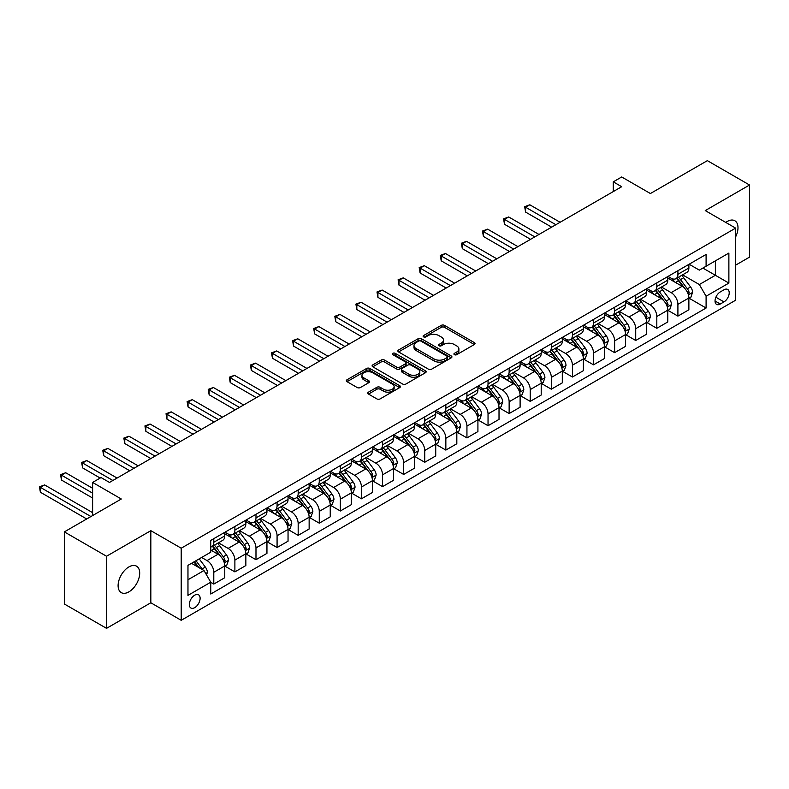 <?xml version="1.0" encoding="UTF-8"?>
<svg xmlns="http://www.w3.org/2000/svg" width="789" height="789" viewBox="0 0 789 789"><rect width="100%" height="100%" fill="white"/><g stroke="black" fill="none" stroke-linecap="round" stroke-linejoin="round"><path stroke-width="1.18" d="M454.415 354.675A1.637 0.947 0 0 0 456.742 354.675L474.337 344.517A2.347 1.351 0 0 0 475.027 343.56A2.347 1.351 0 0 0 474.337 342.604L444.523 325.384A2.347 1.351 0 0 0 441.209 325.384L423.604 335.552A1.637 0.947 0 0 0 423.121 336.213A1.637 0.947 0 0 0 423.604 336.883A1.637 0.947 0 0 0 425.922 336.883L428.2 335.572A7.495 4.33 0 0 1 438.802 335.572L441.288 337.002A7.495 4.33 0 0 1 443.487 340.069A7.495 4.33 0 0 1 441.288 343.126L439.009 344.438A1.637 0.947 0 0 0 438.536 345.109A1.637 0.947 0 0 0 439.009 345.779A1.637 0.947 0 0 0 441.327 345.779L443.605 344.468A7.495 4.33 0 0 1 454.208 344.468L456.693 345.898A7.495 4.33 0 0 1 458.892 348.965A7.495 4.33 0 0 1 456.693 352.022L454.415 353.334A1.637 0.947 0 0 0 453.941 354.005A1.637 0.947 0 0 0 454.415 354.675L454.415 353.334M128.903 591.858A15.277 8.817 120 0 0 138.874 578.396A15.277 8.817 120 0 0 136.536 566.157A15.277 8.817 120 0 0 128.903 566.916A15.277 8.817 120 0 0 118.922 580.379A15.277 8.817 120 0 0 121.259 592.618A15.277 8.817 120 0 0 128.903 591.858M735.624 236.887A15.277 8.817 120 0 0 734.825 220.742A15.277 8.817 120 0 0 727.192 221.502A15.277 8.817 120 0 0 725.762 222.429M194.715 607.648A7.634 4.409 120 0 0 199.706 600.912A7.634 4.409 120 0 0 198.542 594.798A7.634 4.409 120 0 0 194.715 595.172A7.634 4.409 120 0 0 189.725 601.908A7.634 4.409 120 0 0 190.899 608.023A7.634 4.409 120 0 0 194.715 607.648M368.483 392.143A2.347 1.351 0 0 0 367.792 393.1A2.347 1.351 0 0 0 368.483 394.056L376.846 398.889A2.347 1.351 0 0 0 380.16 398.889L399.707 387.596A2.347 1.351 0 0 0 400.398 386.64A2.347 1.351 0 0 0 399.707 385.683L369.893 368.473A2.347 1.351 0 0 0 366.579 368.473L347.032 379.756A2.347 1.351 0 0 0 346.341 380.712A2.347 1.351 0 0 0 347.032 381.669L357.131 387.507A2.347 1.351 0 0 0 360.445 387.507L368.818 382.675A2.347 1.351 0 0 0 369.499 381.718A2.347 1.351 0 0 0 368.818 380.762L363.808 377.872A6.263 3.62 0 0 1 361.964 375.308A6.263 3.62 0 0 1 365.84 371.964A6.263 3.62 0 0 1 372.664 372.753L392.301 384.085A6.263 3.62 0 0 1 394.135 386.64A6.263 3.62 0 0 1 390.259 389.983A6.263 3.62 0 0 1 383.434 389.204L380.16 387.31A2.347 1.351 0 0 0 376.846 387.31L368.483 392.143L368.483 394.056M735.624 265.153L749.55 257.115L749.55 185.011L707.358 160.65L650.402 193.532L621.702 176.973L613.27 181.845L621.702 186.707L109.493 482.434L101.051 477.562L92.609 482.434L92.609 515.562M106.535 556.245L106.535 628.35L150.837 602.776L150.837 530.672L106.535 556.245L64.343 531.885L121.299 499.003L92.609 482.434M150.837 530.672L181.214 548.207L735.624 228.12L735.624 300.224L181.214 620.312L181.214 548.207M749.55 185.011L705.248 210.584L735.624 228.12M428.368 369.144A2.347 1.351 0 0 0 431.682 369.144L451.229 357.851A2.347 1.351 0 0 0 451.919 356.894A2.347 1.351 0 0 0 451.229 355.947L421.415 338.728A2.347 1.351 0 0 0 418.101 338.728L398.553 350.01A2.347 1.351 0 0 0 397.863 350.967A2.347 1.351 0 0 0 398.553 351.924L428.368 369.144M393.494 355.03A1.637 0.947 0 0 1 395.151 355.257L395.151 353.314L425.468 370.81A2.347 1.351 0 0 1 426.159 371.767A2.347 1.351 0 0 1 425.468 372.724L405.921 384.016A2.347 1.351 0 0 1 402.607 384.016L372.793 366.796L372.793 364.883A2.347 1.351 0 0 0 372.102 365.84A2.347 1.351 0 0 0 372.793 366.796M372.793 364.883L381.156 360.06A2.347 1.351 0 0 1 384.47 360.06L396.561 367.033A2.347 1.351 0 0 0 399.875 367.033L405.428 363.837A2.347 1.351 0 0 0 406.108 362.881A2.347 1.351 0 0 0 405.428 361.924L392.833 354.656A1.637 0.947 0 0 1 392.35 353.985A1.637 0.947 0 0 1 393.366 353.107A1.637 0.947 0 0 1 395.151 353.314M106.535 628.35L64.343 603.989L64.343 531.885M723.977 289.8L720.268 291.95A7.397 4.27 120 0 0 715.436 298.469A7.397 4.27 120 0 0 716.57 304.396A7.397 4.27 120 0 0 720.268 304.031L723.977 301.881A7.397 4.27 120 0 0 728.819 295.362A7.397 4.27 120 0 0 727.685 289.435A7.397 4.27 120 0 0 723.977 289.8M689.132 264.226L699.34 270.124L706.096 266.218L706.096 254.433L210.752 540.416L210.752 552.201L187.969 565.358L187.969 595.37L210.752 582.213L210.752 594.009L706.096 308.026L706.096 296.23L699.34 284.543L682.564 274.848M706.096 266.218L728.878 253.072L728.878 283.083L706.096 296.23M150.837 602.776L181.214 620.312M613.27 181.845L613.27 191.579M702.881 268.073L715.376 275.282L715.376 260.863L728.878 253.072M699.34 284.543L715.376 275.282L728.878 283.083M187.969 579.777L203.996 570.526L191.51 563.316M210.752 582.312L213.789 584.067L213.789 572.281A9.547 5.513 -120 0 0 207.043 560.584L201.639 557.468M213.789 584.067L224.757 577.735L224.757 565.94A9.547 5.513 -120 0 0 218.011 554.253L210.752 550.061M225.013 566.186L234.885 571.887L234.885 560.101A9.547 5.513 -120 0 0 228.139 548.404L218.445 542.812M234.885 571.887L245.852 565.555L245.852 553.76A9.547 5.513 -120 0 0 239.106 542.073L224.757 533.788M246.109 554.006L255.981 559.707L255.981 547.921A9.547 5.513 -120 0 0 249.235 536.224L239.54 530.632M255.981 559.707L266.948 553.375L266.948 541.579A9.547 5.513 -120 0 0 260.202 529.892L245.852 521.608M267.205 541.826L277.077 547.527L277.077 535.741A9.547 5.513 -120 0 0 270.331 524.044L260.636 518.452M277.077 547.527L288.044 541.195L288.044 529.399A9.547 5.513 -120 0 0 281.298 517.712L266.948 509.428M288.301 529.646L298.173 535.346L298.173 523.561A9.547 5.513 -120 0 0 291.427 511.864L281.732 506.272M298.173 535.346L309.14 529.015L309.14 517.219A9.547 5.513 -120 0 0 302.394 505.532L288.044 497.248M309.396 517.466L319.269 523.166L319.269 511.38A9.547 5.513 -120 0 0 312.523 499.684L302.828 494.092M319.269 523.166L330.236 516.834L330.236 505.049A9.547 5.513 -120 0 0 323.49 493.352L309.14 485.067M330.492 505.285L340.365 510.986L340.365 499.2A9.547 5.513 -120 0 0 333.619 487.503L323.924 481.911M340.365 510.986L351.342 504.654L351.342 492.869A9.547 5.513 -120 0 0 344.586 481.172L330.236 472.887M351.588 493.105L361.461 498.806L361.461 487.02A9.547 5.513 -120 0 0 354.715 475.323L345.02 469.731M361.461 498.806L372.438 492.474L372.438 480.688A9.547 5.513 -120 0 0 365.682 468.991L351.342 460.707M372.684 480.925L382.557 486.626L382.557 474.84A9.547 5.513 -120 0 0 375.811 463.143L366.116 457.551M382.557 486.626L393.533 480.294L393.533 468.508A9.547 5.513 -120 0 0 386.778 456.811L372.438 448.527M393.78 468.745L403.652 474.445L403.652 462.66A9.547 5.513 -120 0 0 396.906 450.963L387.212 445.371M403.652 474.445L414.629 468.114L414.629 456.328A9.547 5.513 -120 0 0 407.874 444.631L393.533 436.347M414.876 456.565L424.748 462.265L424.748 450.48A9.547 5.513 -120 0 0 418.002 438.783L408.308 433.191M424.748 462.265L435.725 455.934L435.725 444.148A9.547 5.513 -120 0 0 428.969 432.451L414.629 424.166M435.972 444.385L445.844 450.085L445.844 438.299A9.547 5.513 -120 0 0 439.098 426.602L429.403 421.01M445.844 450.085L456.821 443.753L456.821 431.968A9.547 5.513 -120 0 0 450.065 420.271L435.725 411.986M457.068 432.204L466.94 437.905L466.94 426.119A9.547 5.513 -120 0 0 460.194 414.422L450.499 408.83M466.94 437.905L477.917 431.573L477.917 419.787A9.547 5.513 -120 0 0 471.161 408.091L456.821 399.806M478.164 420.034L488.036 425.725L488.036 413.939A9.547 5.513 -120 0 0 481.29 402.242L471.595 396.65M488.036 425.725L499.013 419.393L499.013 407.607A9.547 5.513 -120 0 0 492.257 395.91L477.917 387.626M499.259 407.854L509.142 413.554L509.142 401.759A9.547 5.513 -120 0 0 502.386 390.062L492.691 384.47M509.142 413.554L520.109 407.213L520.109 395.427A9.547 5.513 -120 0 0 513.353 383.73L499.013 375.456M520.355 395.674L530.238 401.374L530.238 389.579A9.547 5.513 -120 0 0 523.482 377.892L513.787 372.29M530.238 401.374L541.205 395.033L541.205 383.247A9.547 5.513 -120 0 0 534.449 371.55L520.109 363.275M541.461 383.493L551.333 389.194L551.333 377.398A9.547 5.513 -120 0 0 544.578 365.711L534.883 360.109M551.333 389.194L562.301 382.852L562.301 371.067A9.547 5.513 -120 0 0 555.545 359.37L541.205 351.095M562.557 371.313L572.429 377.014L572.429 365.218A9.547 5.513 -120 0 0 565.674 353.531L555.979 347.929M572.429 377.014L583.396 370.672L583.396 358.887A9.547 5.513 -120 0 0 576.641 347.19L562.301 338.915M583.653 359.133L593.525 364.834L593.525 353.038A9.547 5.513 -120 0 0 586.769 341.351L577.075 335.749M593.525 364.834L604.492 358.492L604.492 346.706A9.547 5.513 -120 0 0 597.737 335.009L583.396 326.735M604.749 346.953L614.621 352.653L614.621 340.858A9.547 5.513 -120 0 0 607.865 329.171L598.17 323.569M614.621 352.653L625.588 346.322L625.588 334.526A9.547 5.513 -120 0 0 618.842 322.829L604.492 314.555M625.845 334.773L635.717 340.473L635.717 328.678A9.547 5.513 -120 0 0 628.961 316.991L619.266 311.389M635.717 340.473L646.684 334.142L646.684 322.346A9.547 5.513 -120 0 0 639.938 310.659L625.588 302.374M646.941 322.593L656.813 328.293L656.813 316.497A9.547 5.513 -120 0 0 650.057 304.81L640.362 299.209M656.813 328.293L667.78 321.961L667.78 310.166A9.547 5.513 -120 0 0 661.034 298.479L646.684 290.194M668.036 310.412L677.909 316.113L677.909 304.317A9.547 5.513 -120 0 0 671.153 292.63L661.468 287.028M677.909 316.113L688.876 309.781L688.876 297.986A9.547 5.513 -120 0 0 682.13 286.299L667.78 278.014M668.036 276.406L671.153 278.211A9.547 5.513 -120 0 0 675.926 278.685A9.547 5.513 -120 0 0 677.909 274.306L677.909 270.706M646.941 288.587L650.057 290.391A9.547 5.513 -120 0 0 654.831 290.855A9.547 5.513 -120 0 0 656.813 286.486L656.813 282.886M625.845 300.767L628.961 302.562A9.547 5.513 -120 0 0 633.735 303.035A9.547 5.513 -120 0 0 635.717 298.666L635.717 295.066M604.749 312.947L607.865 314.742A9.547 5.513 -120 0 0 612.639 315.215A9.547 5.513 -120 0 0 614.621 310.846L614.621 307.246M583.653 325.127L586.769 326.922A9.547 5.513 -120 0 0 591.543 327.396A9.547 5.513 -120 0 0 593.525 323.026L593.525 319.427M562.557 337.307L565.674 339.102A9.547 5.513 -120 0 0 570.447 339.576A9.547 5.513 -120 0 0 572.429 335.207L572.429 331.607M541.461 349.488L544.578 351.283A9.547 5.513 -120 0 0 549.351 351.756A9.547 5.513 -120 0 0 551.333 347.387L551.333 343.787M520.355 361.668L523.482 363.463A9.547 5.513 -120 0 0 528.255 363.936A9.547 5.513 -120 0 0 530.238 359.567L530.238 355.967M499.259 373.838L502.386 375.643A9.547 5.513 -120 0 0 507.159 376.116A9.547 5.513 -120 0 0 509.142 371.747L509.142 368.147M478.164 386.018L481.29 387.823A9.547 5.513 -120 0 0 486.063 388.296A9.547 5.513 -120 0 0 488.036 383.927L488.036 380.318M457.068 398.198L460.194 400.003A9.547 5.513 -120 0 0 464.968 400.477A9.547 5.513 -120 0 0 466.94 396.108L466.94 392.498M435.972 410.379L439.098 412.183A9.547 5.513 -120 0 0 443.872 412.657A9.547 5.513 -120 0 0 445.844 408.288L445.844 404.678M414.876 422.559L418.002 424.364A9.547 5.513 -120 0 0 422.776 424.837A9.547 5.513 -120 0 0 424.748 420.468L424.748 416.858M393.78 434.739L396.906 436.544A9.547 5.513 -120 0 0 401.68 437.017A9.547 5.513 -120 0 0 403.652 432.648L403.652 429.038M372.684 446.919L375.811 448.724A9.547 5.513 -120 0 0 380.584 449.197A9.547 5.513 -120 0 0 382.557 444.828L382.557 441.219M351.588 459.099L354.715 460.904A9.547 5.513 -120 0 0 359.488 461.378A9.547 5.513 -120 0 0 361.461 457.009L361.461 453.399M330.492 471.28L333.619 473.084A9.547 5.513 -120 0 0 338.392 473.558A9.547 5.513 -120 0 0 340.365 469.189L340.365 465.579M309.396 483.46L312.523 485.265A9.547 5.513 -120 0 0 317.296 485.738A9.547 5.513 -120 0 0 319.269 481.369L319.269 477.759M288.301 495.64L291.427 497.445A9.547 5.513 -120 0 0 296.2 497.918A9.547 5.513 -120 0 0 298.173 493.549L298.173 489.939M267.205 507.82L270.331 509.625A9.547 5.513 -120 0 0 275.105 510.098A9.547 5.513 -120 0 0 277.077 505.729L277.077 502.12M246.109 520L249.235 521.805A9.547 5.513 -120 0 0 254.009 522.279A9.547 5.513 -120 0 0 255.981 517.909L255.981 514.3M225.013 532.181L228.139 533.985A9.547 5.513 -120 0 0 232.913 534.459A9.547 5.513 -120 0 0 234.885 530.09L234.885 526.48M689.132 298.232L706.096 308.026M675.926 278.685L686.903 272.343A9.547 5.513 -120 0 0 688.876 267.974L688.876 264.374M654.831 290.855L665.808 284.523A9.547 5.513 -120 0 0 667.78 280.154L667.78 276.554M633.735 303.035L644.712 296.703A9.547 5.513 -120 0 0 646.684 292.334L646.684 288.735M612.639 315.215L623.616 308.884A9.547 5.513 -120 0 0 625.588 304.515L625.588 300.915M591.543 327.396L602.51 321.064A9.547 5.513 -120 0 0 604.492 316.695L604.492 313.085M570.447 339.576L581.414 333.244A9.547 5.513 -120 0 0 583.396 328.875L583.396 325.265M549.351 351.756L560.318 345.424A9.547 5.513 -120 0 0 562.301 341.055L562.301 337.445M528.255 363.936L539.222 357.604A9.547 5.513 -120 0 0 541.205 353.235L541.205 349.626M507.159 376.116L518.126 369.785A9.547 5.513 -120 0 0 520.109 365.415L520.109 361.806M486.063 388.296L497.031 381.965A9.547 5.513 -120 0 0 499.013 377.596L499.013 373.986M464.968 400.477L475.935 394.145A9.547 5.513 -120 0 0 477.917 389.776L477.917 386.166M443.872 412.657L454.839 406.325A9.547 5.513 -120 0 0 456.821 401.956L456.821 398.346M422.776 424.837L433.743 418.505A9.547 5.513 -120 0 0 435.725 414.136L435.725 410.527M401.68 437.017L412.647 430.686A9.547 5.513 -120 0 0 414.629 426.316L414.629 422.707M380.584 449.197L391.551 442.866A9.547 5.513 -120 0 0 393.533 438.497L393.533 434.887M359.488 461.378L370.455 455.046A9.547 5.513 -120 0 0 372.438 450.677L372.438 447.067M338.392 473.558L349.359 467.226A9.547 5.513 -120 0 0 351.342 462.857L351.342 459.247M317.296 485.738L328.263 479.406A9.547 5.513 -120 0 0 330.236 475.037L330.236 471.428M296.2 497.918L307.168 491.586A9.547 5.513 -120 0 0 309.14 487.217L309.14 483.608M275.105 510.098L286.072 503.767A9.547 5.513 -120 0 0 288.044 499.388L288.044 495.788M254.009 522.279L264.976 515.947A9.547 5.513 -120 0 0 266.948 511.568L266.948 507.968M232.913 534.459L243.88 528.127A9.547 5.513 -120 0 0 245.852 523.748L245.852 520.148M210.752 547.024A9.547 5.513 -120 0 0 211.817 546.639L222.784 540.297A9.547 5.513 -120 0 0 224.757 535.928L224.757 532.328M211.817 546.639A9.547 5.513 -120 0 0 213.789 542.27L213.789 538.66M203.996 570.526L210.752 582.213M455.075 354.902L456.693 353.975A7.495 4.33 0 0 0 458.892 350.908L458.892 348.965M443.487 340.069L443.487 342.012A7.495 4.33 0 0 1 441.288 345.079L439.67 346.016M474.307 344.527L444.523 327.336A2.347 1.351 0 0 0 441.209 327.336L424.265 337.12M451.229 355.947L451.229 357.851L421.415 340.68A2.347 1.351 0 0 0 418.101 340.68L398.583 351.943M447.087 357.565A1.637 0.947 0 0 0 447.57 356.894A1.637 0.947 0 0 0 447.087 356.233L420.912 341.114A1.637 0.947 0 0 0 418.594 341.114L416.197 342.505A7.495 4.33 0 0 0 413.998 345.562A7.495 4.33 0 0 0 416.197 348.63L434.088 358.956A7.495 4.33 0 0 0 444.69 358.956L447.087 357.565L447.087 359.518A1.637 0.947 0 0 0 447.57 358.847L447.57 356.894M413.998 345.562L413.998 347.515A7.495 4.33 0 0 0 416.197 350.572L416.197 348.63M447.087 359.518L444.69 360.908A7.495 4.33 0 0 1 434.088 360.908L416.197 350.572M372.822 366.816L381.156 362.003L381.156 360.06M406.108 362.881L406.108 364.824A2.347 1.351 0 0 1 405.428 365.78L399.875 368.986A2.347 1.351 0 0 1 396.561 368.986L384.47 362.003A2.347 1.351 0 0 0 381.156 362.003M395.151 355.257L425.439 372.743M409.106 374.282A6.263 3.62 0 0 0 415.941 375.071A6.263 3.62 0 0 0 419.807 371.727A6.263 3.62 0 0 0 417.973 369.163L411.059 365.169A2.347 1.351 0 0 0 407.745 365.169L402.193 368.374A2.347 1.351 0 0 0 401.512 369.331A2.347 1.351 0 0 0 402.193 370.288L409.106 374.282L409.106 376.235A6.263 3.62 0 0 0 415.941 377.014A6.263 3.62 0 0 0 419.807 373.67L419.807 371.727M401.512 369.331L401.512 371.284A2.347 1.351 0 0 0 402.193 372.24L402.193 370.288M409.106 376.235L402.193 372.24M394.135 386.64L394.135 388.592A6.263 3.62 0 0 1 390.259 391.936A6.263 3.62 0 0 1 383.434 391.147L380.16 389.263A2.347 1.351 0 0 0 376.846 389.263L368.512 394.076M361.964 375.308L361.964 377.26A6.263 3.62 0 0 0 363.808 379.815L363.808 377.872M368.779 382.695L363.808 379.815M399.678 387.616L369.893 370.416A2.347 1.351 0 0 0 366.579 370.416L347.061 381.689M688.876 298.38L690.898 297.206L692.594 292.334A6.322 3.649 -120 0 0 690.572 286.949L683.678 277.748A18.255 10.543 -120 0 0 681.686 275.361M674.822 282.077A18.255 10.543 -120 0 0 671.084 278.162M688.304 294.504L689.172 292.601A6.322 3.649 -120 0 0 687.367 288.804L680.473 279.592A18.255 10.543 -120 0 0 678.481 277.205M676.775 278.192A15.159 8.748 60 0 1 679.27 281.022L685.099 288.813M560.101 222.281L529.813 204.785L525.592 207.221L525.592 212.093L551.669 227.153M676.449 278.379A18.255 10.543 60 0 1 678.441 280.766L683.027 286.88M525.592 212.093L524.665 206.688L555.89 224.717M524.665 206.688L529.813 204.785M667.78 310.56L669.802 309.387L671.488 304.515A6.322 3.649 -120 0 0 669.476 299.13L662.582 289.928A18.255 10.543 -120 0 0 660.59 287.541M653.726 294.258A18.255 10.543 -120 0 0 649.988 290.342M667.208 306.684L668.076 304.781A6.322 3.649 -120 0 0 666.271 300.984L659.367 291.772A18.255 10.543 -120 0 0 657.375 289.385M655.679 290.372A15.159 8.748 60 0 1 658.164 293.202L664.003 300.994M539.005 234.461L508.718 216.965L504.496 219.401L504.496 224.273L530.573 239.333M655.353 290.559A18.255 10.543 60 0 1 657.345 292.946L661.932 299.061M504.496 224.273L503.569 218.869L534.794 236.897M503.569 218.869L508.718 216.965M646.684 322.74L648.706 321.567L650.392 316.695A6.322 3.649 -120 0 0 648.38 311.31L641.487 302.108A18.255 10.543 -120 0 0 639.494 299.721M632.63 306.438A18.255 10.543 -120 0 0 628.892 302.522M646.112 318.864L646.98 316.961A6.322 3.649 -120 0 0 645.175 313.164L638.271 303.952A18.255 10.543 -120 0 0 636.279 301.566M634.583 302.552A15.159 8.748 60 0 1 637.068 305.382L642.907 313.164M517.909 246.641L487.622 229.145L483.401 231.581L483.401 236.453L509.477 251.513M634.257 302.739A18.255 10.543 60 0 1 636.25 305.126L640.836 311.241M483.401 236.453L482.473 231.049L513.688 249.077M482.473 231.049L487.622 229.145M625.588 334.921L627.61 333.747L629.297 328.875A6.322 3.649 -120 0 0 627.285 323.49L620.391 314.288A18.255 10.543 -120 0 0 618.398 311.902M611.534 318.618A18.255 10.543 -120 0 0 607.796 314.703M625.016 331.045L625.884 329.141A6.322 3.649 -120 0 0 624.079 325.344L617.176 316.133A18.255 10.543 -120 0 0 615.183 313.746M613.487 314.732A15.159 8.748 60 0 1 615.972 317.563L621.811 325.344M496.814 258.822L466.526 241.326L462.305 243.762L462.305 248.634L488.381 263.694M613.161 314.919A18.255 10.543 60 0 1 615.154 317.306L619.74 323.421M462.305 248.634L461.378 243.229L492.592 261.258M461.378 243.229L466.526 241.326M604.492 347.101L606.514 345.927L608.201 341.055A6.322 3.649 -120 0 0 606.189 335.67L599.295 326.468A18.255 10.543 -120 0 0 597.303 324.082M590.438 330.798A18.255 10.543 -120 0 0 586.7 326.883M603.92 343.225L604.788 341.321A6.322 3.649 -120 0 0 602.983 337.524L596.08 328.313A18.255 10.543 -120 0 0 594.087 325.926M592.391 326.912A15.159 8.748 60 0 1 594.876 329.743L600.715 337.524M475.718 270.992L445.43 253.506L441.209 255.942L441.209 260.814L467.285 275.864M592.066 327.1A18.255 10.543 60 0 1 594.058 329.486L598.644 335.601M441.209 260.814L440.282 255.409L471.497 273.428M440.282 255.409L445.43 253.506M583.396 359.281L585.418 358.107L587.105 353.235A6.322 3.649 -120 0 0 585.093 347.85L578.189 338.639A18.255 10.543 -120 0 0 576.197 336.262M569.342 342.978A18.255 10.543 -120 0 0 565.605 339.063M582.824 355.405L583.692 353.502A6.322 3.649 -120 0 0 581.887 349.705L574.984 340.493A18.255 10.543 -120 0 0 572.992 338.106M571.295 339.092A15.159 8.748 60 0 1 573.781 341.923L579.619 349.705M454.622 283.172L424.334 265.686L420.113 268.122L420.113 272.994L446.189 288.044M570.97 339.28A18.255 10.543 60 0 1 572.962 341.667L577.548 347.781M420.113 272.994L419.186 267.589L450.401 285.608M419.186 267.589L424.334 265.686M562.301 371.451L564.322 370.288L566.009 365.415A6.322 3.649 -120 0 0 563.997 360.031L557.093 350.819A18.255 10.543 -120 0 0 555.101 348.442M548.247 355.158A18.255 10.543 -120 0 0 544.509 351.243M561.719 367.585L562.596 365.682A6.322 3.649 -120 0 0 560.792 361.885L553.888 352.673A18.255 10.543 -120 0 0 551.896 350.286M550.199 351.273A15.159 8.748 60 0 1 552.685 354.093L558.523 361.885M433.526 295.352L403.238 277.866L399.017 280.302L399.017 285.174L425.093 300.224M549.874 351.46A18.255 10.543 60 0 1 551.866 353.847L556.452 359.962M399.017 285.174L398.09 279.77L429.305 297.788M398.09 279.77L403.238 277.866M541.205 383.632L543.226 382.468L544.913 377.596A6.322 3.649 -120 0 0 542.901 372.211L535.997 362.999A18.255 10.543 -120 0 0 534.005 360.612M527.151 367.339A18.255 10.543 -120 0 0 523.413 363.423M540.623 379.765L541.501 377.862A6.322 3.649 -120 0 0 539.686 374.055L532.792 364.853A18.255 10.543 -120 0 0 530.8 362.467M529.103 363.453A15.159 8.748 60 0 1 531.589 366.274L537.427 374.065M412.43 307.532L382.142 290.046L377.921 292.482L377.921 297.354L403.988 312.405M528.778 363.64A18.255 10.543 60 0 1 530.77 366.027L535.356 372.142M377.921 297.354L376.994 291.95L408.209 309.969M376.994 291.95L382.142 290.046M520.109 395.812L522.131 394.648L523.817 389.776A6.322 3.649 -120 0 0 521.805 384.391L514.901 375.179A18.255 10.543 -120 0 0 512.909 372.793M506.055 379.519A18.255 10.543 -120 0 0 502.317 375.603M519.527 391.946L520.405 390.042A6.322 3.649 -120 0 0 518.59 386.235L511.696 377.034A18.255 10.543 -120 0 0 509.704 374.647M508.008 375.633A15.159 8.748 60 0 1 510.493 378.454L516.331 386.245M391.334 319.713L361.037 302.226L356.825 304.662L356.825 309.535L382.892 324.585M507.682 375.82A18.255 10.543 60 0 1 509.674 378.207L514.26 384.322M356.825 309.535L355.898 304.13L387.113 322.149M355.898 304.13L361.037 302.226M499.013 407.992L501.035 406.828L502.721 401.956A6.322 3.649 -120 0 0 500.709 396.571L493.806 387.36A18.255 10.543 -120 0 0 491.813 384.973M484.959 391.699A18.255 10.543 -120 0 0 481.221 387.784M498.431 404.126L499.309 402.222A6.322 3.649 -120 0 0 497.494 398.415L490.6 389.214A18.255 10.543 -120 0 0 488.608 386.827M486.912 387.813A15.159 8.748 60 0 1 489.397 390.634L495.236 398.425M370.238 331.893L339.941 314.407L335.729 316.843L335.729 321.715L361.796 336.765M486.586 388.001A18.255 10.543 60 0 1 488.578 390.387L493.164 396.502M335.729 321.715L334.802 316.31L366.017 334.329M334.802 316.31L339.941 314.407M477.917 420.172L479.939 419.008L481.625 414.136A6.322 3.649 -120 0 0 479.604 408.751L472.71 399.54A18.255 10.543 -120 0 0 470.717 397.153M463.863 403.879A18.255 10.543 -120 0 0 460.125 399.964M477.335 416.306L478.213 414.403A6.322 3.649 -120 0 0 476.398 410.596L469.504 401.394A18.255 10.543 -120 0 0 467.512 399.007M465.816 399.993A15.159 8.748 60 0 1 468.301 402.814L474.14 410.605M349.142 344.073L318.845 326.587L314.633 329.023L314.633 333.895L340.7 348.945M465.49 400.181A18.255 10.543 60 0 1 467.482 402.568L472.069 408.682M314.633 333.895L313.697 328.49L344.921 346.509M313.697 328.49L318.845 326.587M456.821 432.352L458.843 431.188L460.529 426.316A6.322 3.649 -120 0 0 458.508 420.931L451.614 411.72A18.255 10.543 -120 0 0 449.622 409.333M442.767 416.059A18.255 10.543 -120 0 0 439.029 412.144M456.239 428.476L457.117 426.583A6.322 3.649 -120 0 0 455.302 422.776L448.408 413.574A18.255 10.543 -120 0 0 446.416 411.187M444.72 412.164A15.159 8.748 60 0 1 447.205 414.994L453.044 422.786M328.046 356.253L297.749 338.767L293.538 341.203L293.538 346.075L319.604 361.125M444.394 412.361A18.255 10.543 60 0 1 446.387 414.748L450.973 420.862M293.538 346.075L292.601 340.67L323.825 358.689M292.601 340.67L297.749 338.767M435.725 444.532L437.747 443.369L439.434 438.497A6.322 3.649 -120 0 0 437.412 433.112L430.518 423.9A18.255 10.543 -120 0 0 428.526 421.513M421.671 428.24A18.255 10.543 -120 0 0 417.933 424.324M435.143 440.656L436.021 438.763A6.322 3.649 -120 0 0 434.206 434.956L427.313 425.754A18.255 10.543 -120 0 0 425.32 423.368M423.624 424.344A15.159 8.748 60 0 1 426.109 427.174L431.948 434.966M306.951 368.433L276.653 350.947L272.442 353.383L272.442 358.255L298.508 373.305M423.298 424.541A18.255 10.543 60 0 1 425.291 426.918L429.877 433.043M272.442 358.255L271.505 352.841L302.729 370.869M271.505 352.841L276.653 350.947M414.629 456.713L416.651 455.549L418.338 450.677A6.322 3.649 -120 0 0 416.316 445.292L409.422 436.08A18.255 10.543 -120 0 0 407.43 433.694M400.575 440.42A18.255 10.543 -120 0 0 396.837 436.504M414.047 452.837L414.925 450.943A6.322 3.649 -120 0 0 413.111 447.136L406.217 437.934A18.255 10.543 -120 0 0 404.224 435.548M402.528 436.524A15.159 8.748 60 0 1 405.013 439.355L410.852 447.146M285.855 380.614L255.557 363.127L251.336 365.563L251.336 370.435L277.412 385.486M402.203 436.721A18.255 10.543 60 0 1 404.195 439.098L408.781 445.223M251.336 370.435L250.409 365.021L281.634 383.05M250.409 365.021L255.557 363.127M393.533 468.893L395.555 467.729L397.242 462.857A6.322 3.649 -120 0 0 395.22 457.462L388.326 448.26A18.255 10.543 -120 0 0 386.334 445.874M379.479 452.6A18.255 10.543 -120 0 0 375.742 448.685M392.952 465.017L393.829 463.123A6.322 3.649 -120 0 0 392.015 459.316L385.121 450.115A18.255 10.543 -120 0 0 383.129 447.728M381.432 448.704A15.159 8.748 60 0 1 383.918 451.535L389.756 459.326M264.759 392.794L234.461 375.308L230.24 377.744L230.24 382.616L256.317 397.666M381.107 448.892A18.255 10.543 60 0 1 383.099 451.278L387.685 457.403M230.24 382.616L229.313 377.201L260.538 395.23M229.313 377.201L234.461 375.308M372.438 481.073L374.459 479.909L376.146 475.037A6.322 3.649 -120 0 0 374.124 469.642L367.23 460.441A18.255 10.543 -120 0 0 365.238 458.054M358.384 464.78A18.255 10.543 -120 0 0 354.646 460.865M371.856 477.197L372.733 475.303A6.322 3.649 -120 0 0 370.919 471.497L364.025 462.295A18.255 10.543 -120 0 0 362.033 459.908M360.336 460.884A15.159 8.748 60 0 1 362.822 463.715L368.66 471.506M243.663 404.974L213.365 387.488L209.144 389.924L209.144 394.796L235.221 409.846M360.011 461.072A18.255 10.543 60 0 1 362.003 463.459L366.579 469.583M209.144 394.796L208.217 389.381L239.442 407.41M208.217 389.381L213.365 387.488M351.342 493.253L353.364 492.089L355.05 487.217A6.322 3.649 -120 0 0 353.028 481.823L346.134 472.621A18.255 10.543 -120 0 0 344.142 470.234M337.288 476.96A18.255 10.543 -120 0 0 333.55 473.045M350.76 489.377L351.638 487.484A6.322 3.649 -120 0 0 349.823 483.677L342.929 474.475A18.255 10.543 -120 0 0 340.937 472.088M339.24 473.065A15.159 8.748 60 0 1 341.726 475.895L347.564 483.687M222.567 417.154L192.269 399.668L188.048 402.104L188.048 406.976L214.125 422.026M338.915 473.252A18.255 10.543 60 0 1 340.907 475.639L345.483 481.763M188.048 406.976L187.121 401.562L218.346 419.59M187.121 401.562L192.269 399.668M330.236 505.433L332.268 504.27L333.954 499.388A6.322 3.649 -120 0 0 331.932 494.003L325.038 484.801A18.255 10.543 -120 0 0 323.046 482.414M316.192 489.141A18.255 10.543 -120 0 0 312.454 485.225M329.664 501.557L330.542 499.664A6.322 3.649 -120 0 0 328.727 495.857L321.833 486.655A18.255 10.543 -120 0 0 319.841 484.268M318.145 485.245A15.159 8.748 60 0 1 320.63 488.075L326.468 495.867M201.471 429.334L171.174 411.848L166.952 414.284L166.952 419.156L193.029 434.206M317.819 485.432A18.255 10.543 60 0 1 319.811 487.819L324.387 493.944M166.952 419.156L166.025 413.742L197.25 431.77M166.025 413.742L171.174 411.848M309.14 517.614L311.172 516.44L312.858 511.568A6.322 3.649 -120 0 0 310.836 506.183L303.943 496.981A18.255 10.543 -120 0 0 301.95 494.595M295.096 501.311A18.255 10.543 -120 0 0 291.358 497.405M308.568 513.738L309.446 511.844A6.322 3.649 -120 0 0 307.631 508.037L300.737 498.835A18.255 10.543 -120 0 0 298.745 496.449M297.049 497.425A15.159 8.748 60 0 1 299.534 500.256L305.373 508.047M180.375 441.515L150.078 424.028L145.857 426.464L145.857 431.336L171.933 446.387M296.723 497.612A18.255 10.543 60 0 1 298.715 499.999L303.292 506.124M145.857 431.336L144.929 425.922L176.154 443.951M144.929 425.922L150.078 424.028M288.044 529.794L290.076 528.62L291.762 523.748A6.322 3.649 -120 0 0 289.741 518.363L282.847 509.161A18.255 10.543 -120 0 0 280.854 506.775M274 513.491A18.255 10.543 -120 0 0 270.262 509.586M287.472 525.918L288.35 524.024A6.322 3.649 -120 0 0 286.535 520.217L279.641 511.016A18.255 10.543 -120 0 0 277.649 508.629M275.953 509.605A15.159 8.748 60 0 1 278.438 512.436L284.267 520.227M159.279 453.695L128.982 436.209L124.761 438.645L124.761 443.517L150.837 458.567M275.617 509.793A18.255 10.543 60 0 1 277.61 512.179L282.196 518.304M124.761 443.517L123.834 438.102L155.058 456.131M123.834 438.102L128.982 436.209M266.948 541.974L268.98 540.8L270.666 535.928A6.322 3.649 -120 0 0 268.645 530.543L261.751 521.342A18.255 10.543 -120 0 0 259.759 518.955M252.904 525.671A18.255 10.543 -120 0 0 249.166 521.766M266.376 538.098L267.254 536.204A6.322 3.649 -120 0 0 265.439 532.397L258.545 523.196A18.255 10.543 -120 0 0 256.553 520.809M254.857 521.785A15.159 8.748 60 0 1 257.342 524.616L263.171 532.407M138.183 465.875L107.886 448.389L103.665 450.815L103.665 455.687L129.741 470.747M254.522 521.973A18.255 10.543 60 0 1 256.514 524.36L261.1 530.484M103.665 455.687L102.738 450.282L133.962 468.311M102.738 450.282L107.886 448.389M245.852 554.154L247.884 552.981L249.571 548.108A6.322 3.649 -120 0 0 247.549 542.724L240.655 533.522A18.255 10.543 -120 0 0 238.663 531.135M231.798 537.851A18.255 10.543 -120 0 0 228.06 533.946M245.28 550.278L246.158 548.385A6.322 3.649 -120 0 0 244.343 544.578L237.45 535.376A18.255 10.543 -120 0 0 235.457 532.989M233.751 533.966A15.159 8.748 60 0 1 236.246 536.796L242.075 544.588M117.088 478.055L86.79 460.559L82.569 462.995L82.569 467.867L100.203 478.055M233.426 534.153A18.255 10.543 60 0 1 235.418 536.54L240.004 542.664M82.569 467.867L81.642 462.462L112.866 480.491M81.642 462.462L86.79 460.559M224.757 566.334L226.788 565.161L228.475 560.289A6.322 3.649 -120 0 0 226.453 554.904L219.559 545.702A18.255 10.543 -120 0 0 217.567 543.315M224.184 562.458L225.052 560.565A6.322 3.649 -120 0 0 223.248 556.758L216.354 547.556A18.255 10.543 -120 0 0 214.361 545.169M212.655 546.146A15.159 8.748 60 0 1 215.15 548.976L220.979 556.768M92.609 488.283L65.694 472.739L61.473 475.175L61.473 480.047L92.609 498.027M212.33 546.333A18.255 10.543 60 0 1 214.322 548.72L218.908 554.845M61.473 480.047L60.546 474.643L92.609 493.155M60.546 474.643L65.694 472.739M206.531 574.905L207.379 572.469A6.322 3.649 -120 0 0 205.357 567.084L199.203 558.868M92.609 512.643L44.598 484.919L40.377 487.355L40.377 492.228L86.701 518.975M202.724 569.786A6.322 3.649 -120 0 0 202.152 568.938L195.997 560.723M194.41 561.64L198.838 567.538M193.976 561.896L197.723 566.896M40.377 492.228L39.45 486.823L90.922 516.539M39.45 486.823L44.598 484.919M207.043 560.584L218.011 554.253M228.139 548.404L239.106 542.073M249.235 536.224L260.202 529.892M270.331 524.044L281.298 517.712M291.427 511.864L302.394 505.532M312.523 499.684L323.49 493.352M333.619 487.503L344.586 481.172M354.715 475.323L365.682 468.991M375.811 463.143L386.778 456.811M396.906 450.963L407.874 444.631M418.002 438.783L428.969 432.451M439.098 426.602L450.065 420.271M460.194 414.422L471.161 408.091M481.29 402.242L492.257 395.91M502.386 390.062L513.353 383.73M523.482 377.892L534.449 371.55M544.578 365.711L555.545 359.37M565.674 353.531L576.641 347.19M586.769 341.351L597.737 335.009M607.865 329.171L618.842 322.829M628.961 316.991L639.938 310.659M650.057 304.81L661.034 298.479M671.153 292.63L682.13 286.299M677.909 274.306L688.876 267.974M677.909 304.317L688.876 297.986M656.813 316.497L667.78 310.166M656.813 286.486L667.78 280.154M635.717 328.678L646.684 322.346M635.717 298.666L646.684 292.334M614.621 340.858L625.588 334.526M614.621 310.846L625.588 304.515M593.525 353.038L604.492 346.706M593.525 323.026L604.492 316.695M572.429 365.218L583.396 358.887M572.429 335.207L583.396 328.875M551.333 377.398L562.301 371.067M551.333 347.387L562.301 341.055M530.238 389.579L541.205 383.247M530.238 359.567L541.205 353.235M509.142 401.759L520.109 395.427M509.142 371.747L520.109 365.415M488.036 413.939L499.013 407.607M488.036 383.927L499.013 377.596M466.94 426.119L477.917 419.787M466.94 396.108L477.917 389.776M445.844 438.299L456.821 431.968M445.844 408.288L456.821 401.956M424.748 450.48L435.725 444.148M424.748 420.468L435.725 414.136M403.652 462.66L414.629 456.328M403.652 432.648L414.629 426.316M382.557 474.84L393.533 468.508M382.557 444.828L393.533 438.497M361.461 487.02L372.438 480.688M361.461 457.009L372.438 450.677M340.365 499.2L351.342 492.869M340.365 469.189L351.342 462.857M319.269 511.38L330.236 505.049M319.269 481.369L330.236 475.037M298.173 523.561L309.14 517.219M298.173 493.549L309.14 487.217M277.077 535.741L288.044 529.399M277.077 505.729L288.044 499.388M255.981 547.921L266.948 541.579M255.981 517.909L266.948 511.568M234.885 560.101L245.852 553.76M234.885 530.09L245.852 523.748M213.789 572.281L224.757 565.94M213.789 542.27L224.757 535.928M715.889 297.216L723.977 301.881M715.041 301.003L720.268 304.031M456.693 353.975L456.693 352.022M439.009 345.779L439.009 344.438M441.288 345.079L441.288 343.126M423.604 336.883L423.604 335.552M441.209 327.336L441.209 325.384M444.523 327.336L444.523 325.384M474.337 344.517L474.337 342.604M398.553 351.924L398.553 350.01M418.101 340.68L418.101 338.728M421.415 340.68L421.415 338.728M434.088 360.908L434.088 358.956M444.69 360.908L444.69 358.956M384.47 362.003L384.47 360.06M396.561 368.986L396.561 367.033M399.875 368.986L399.875 367.033M405.428 365.78L405.428 363.837M425.468 372.724L425.468 370.81M376.846 389.263L376.846 387.31M380.16 389.263L380.16 387.31M383.434 391.147L383.434 389.204M368.818 382.675L368.818 380.762M347.032 381.669L347.032 379.756M366.579 370.416L366.579 368.473M369.893 370.416L369.893 368.473M399.707 387.596L399.707 385.683M688.402 294.849L692.545 292.463M680.473 279.592L683.678 277.748M675.492 282.462L678.441 280.766M687.367 288.804L690.572 286.949M686.864 291.269L689.172 292.601M667.307 307.029L671.449 304.633M659.367 291.772L662.582 289.928M654.397 294.642L657.345 292.946M666.271 300.984L669.476 299.13M665.768 303.449L668.076 304.781M646.211 319.21L650.353 316.813M638.271 303.952L641.487 302.108M633.301 306.822L636.25 305.126M645.175 313.164L648.38 311.31M644.672 315.63L646.98 316.961M625.115 331.39L629.257 328.993M617.176 316.133L620.391 314.288M612.205 319.003L615.154 317.306M624.079 325.344L627.285 323.49M623.576 327.81L625.884 329.141M604.019 343.57L608.161 341.173M596.08 328.313L599.295 326.468M591.109 331.183L594.058 329.486M602.983 337.524L606.189 335.67M602.48 339.99L604.788 341.321M582.923 355.75L587.065 353.354M574.984 340.493L578.189 338.639M570.013 343.363L572.962 341.667M581.887 349.705L585.093 347.85M581.385 352.17L583.692 353.502M561.827 367.93L565.969 365.534M553.888 352.673L557.093 350.819M548.917 355.543L551.866 353.847M560.792 361.885L563.997 360.031M560.289 364.35L562.596 365.682M540.731 380.111L544.874 377.714M532.792 364.853L535.997 362.999M527.821 367.723L530.77 366.027M539.686 374.055L542.901 372.211M539.193 376.531L541.501 377.862M519.635 392.291L523.778 389.894M511.696 377.034L514.901 375.179M506.725 379.903L509.674 378.207M518.59 386.235L521.805 384.391M518.097 388.711L520.405 390.042M498.54 404.471L502.682 402.074M490.6 389.214L493.806 387.36M485.629 392.084L488.578 390.387M497.494 398.415L500.709 396.571M497.001 400.891L499.309 402.222M477.444 416.651L481.586 414.255M469.504 401.394L472.71 399.54M464.534 404.264L467.482 402.568M476.398 410.596L479.604 408.751M475.905 413.071L478.213 414.403M456.348 428.831L460.49 426.435M448.408 413.574L451.614 411.72M443.438 416.444L446.387 414.748M455.302 422.776L458.508 420.931M454.809 425.251L457.117 426.583M435.252 441.012L439.394 438.615M427.313 425.754L430.518 423.9M422.342 428.624L425.291 426.918M434.206 434.956L437.412 433.112M433.703 437.431L436.021 438.763M414.156 453.192L418.298 450.795M406.217 437.934L409.422 436.08M401.246 440.804L404.195 439.098M413.111 447.136L416.316 445.292M412.608 449.612L414.925 450.943M393.06 465.372L397.202 462.975M385.121 450.115L388.326 448.26M380.15 452.985L383.099 451.278M392.015 459.316L395.22 457.462M391.512 461.792L393.829 463.123M371.964 477.542L376.106 475.156M364.025 462.295L367.23 460.441M359.054 465.165L362.003 463.459M370.919 471.497L374.124 469.642M370.416 473.972L372.733 475.303M350.868 489.722L355.011 487.336M342.929 474.475L346.134 472.621M337.958 477.345L340.907 475.639M349.823 483.677L353.028 481.823M349.32 486.152L351.638 487.484M329.772 501.903L333.915 499.516M321.833 486.655L325.038 484.801M316.862 489.525L319.811 487.819M328.727 495.857L331.932 494.003M328.224 498.332L330.542 499.664M308.677 514.083L312.819 511.696M300.737 498.835L303.943 496.981M295.767 501.705L298.715 499.999M307.631 508.037L310.836 506.183M307.128 510.503L309.446 511.844M287.581 526.263L291.723 523.876M279.641 511.016L282.847 509.161M274.671 513.886L277.61 512.179M286.535 520.217L289.741 518.363M286.032 522.683L288.35 524.024M266.475 538.443L270.627 536.056M258.545 523.196L261.751 521.342M253.575 526.066L256.514 524.36M265.439 532.397L268.645 530.543M264.936 534.863L267.254 536.204M245.379 550.623L249.531 548.237M237.45 535.376L240.655 533.522M232.479 538.246L235.418 536.54M244.343 544.578L247.549 542.724M243.84 547.043L246.158 548.385M224.283 562.804L228.425 560.417M216.354 547.556L219.559 545.702M211.383 550.426L214.322 548.72M223.248 556.758L226.453 554.904M222.745 559.223L225.052 560.565M205.732 573.514L207.329 572.597M202.152 568.938L205.357 567.084"/></g></svg>
